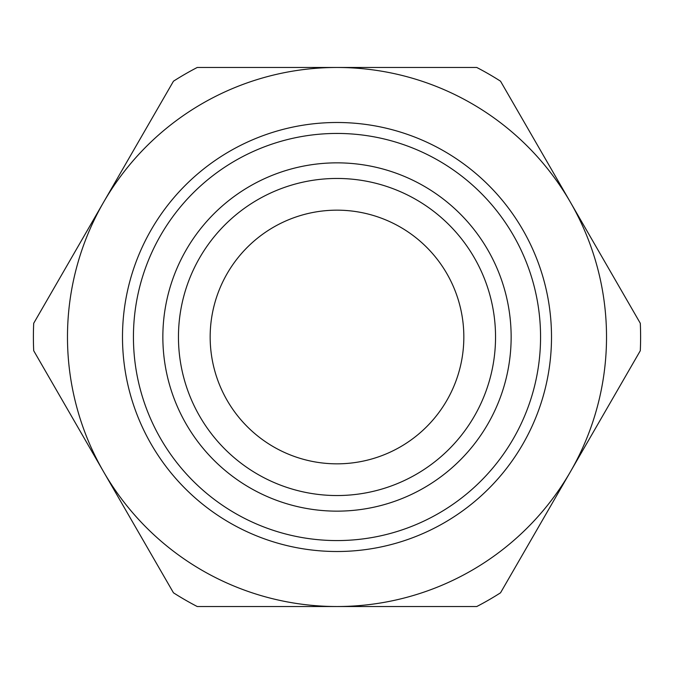 <?xml version="1.0" encoding="UTF-8"?>
<svg xmlns="http://www.w3.org/2000/svg" width="674" height="674" viewBox="0 0 674 674"><rect width="100%" height="100%" fill="white"/><g stroke="black" fill="none" stroke-linecap="round" stroke-linejoin="round"><path stroke-width="1.01" d="M337 540.573A203.573 203.573 0 0 0 513.293 235.218A203.573 203.573 0 0 0 160.707 235.218A203.573 203.573 0 0 0 337 540.573M337 511.145A174.145 174.145 0 0 1 186.184 249.928A174.145 174.145 0 0 1 487.816 249.928A174.145 174.145 0 0 1 337 511.145M337 495.542A158.542 158.542 0 0 0 474.302 257.729A158.542 158.542 0 0 0 199.698 257.729A158.542 158.542 0 0 0 337 495.542M337 551.509A214.509 214.509 0 0 0 522.771 229.75A214.509 214.509 0 0 0 151.229 229.75A214.509 214.509 0 0 0 337 551.509M103.585 471.758L173.471 592.808A303.612 303.612 0 0 0 197.229 606.524L337 606.524A269.524 269.524 0 0 0 570.415 471.758L640.3 350.716A303.612 303.612 0 0 0 640.3 323.284L500.529 81.192A303.612 303.612 0 0 0 476.771 67.476L197.229 67.476A303.612 303.612 0 0 0 173.471 81.192L33.7 323.284A303.612 303.612 0 0 0 33.7 350.716L103.585 471.758A269.524 269.524 0 0 0 337 606.524L476.771 606.524A303.612 303.612 0 0 0 500.529 592.808L570.415 471.758A269.524 269.524 0 0 0 337 67.476A269.524 269.524 0 0 0 103.585 471.758M337 463.838A126.838 126.838 0 0 1 227.155 273.585A126.838 126.838 0 0 1 446.845 273.585A126.838 126.838 0 0 1 337 463.838"/></g></svg>
